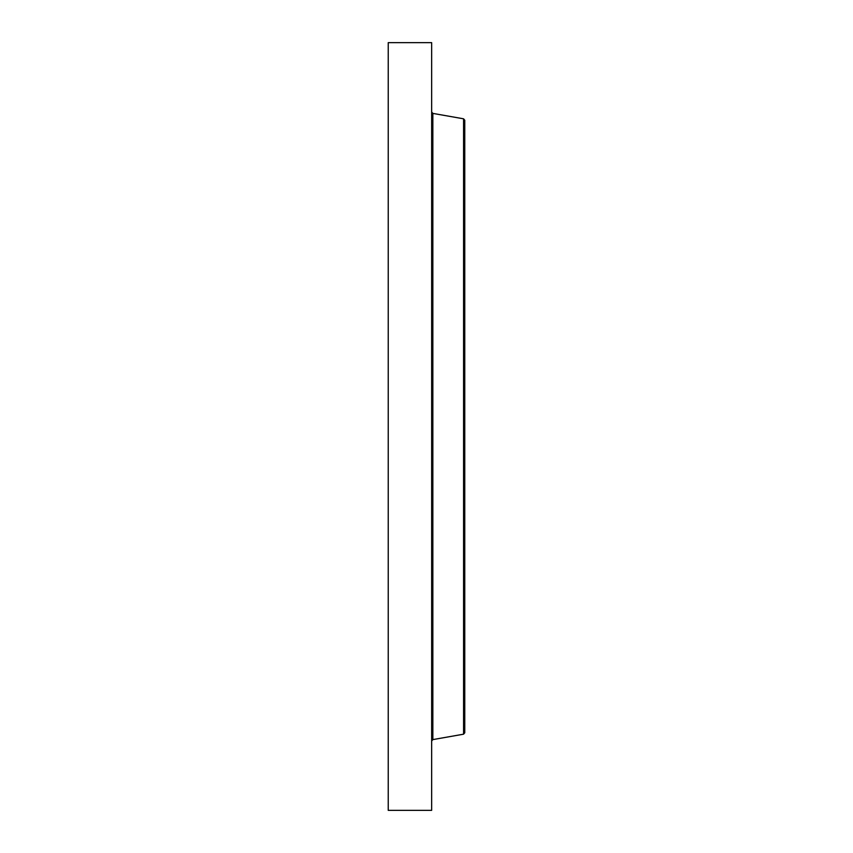 <?xml version="1.0" encoding="UTF-8"?>
<svg xmlns="http://www.w3.org/2000/svg" width="853" height="853" viewBox="0 0 853 853"><rect width="100%" height="100%" fill="white"/><g stroke="black" fill="none" stroke-linecap="round" stroke-linejoin="round"><path stroke-width="1.28" d="M388.232 810.35L388.232 42.65L431.661 42.65L431.661 810.35L388.232 810.35M464.768 287.045L464.768 732.77L464.768 120.23L463.574 118.812L432.844 113.396L431.661 111.978M463.574 118.812L463.574 734.188L432.844 739.604L432.844 113.396M432.844 739.604L431.661 741.022M463.574 734.188L464.768 732.77M432.844 717.384L431.661 717.384"/></g></svg>
